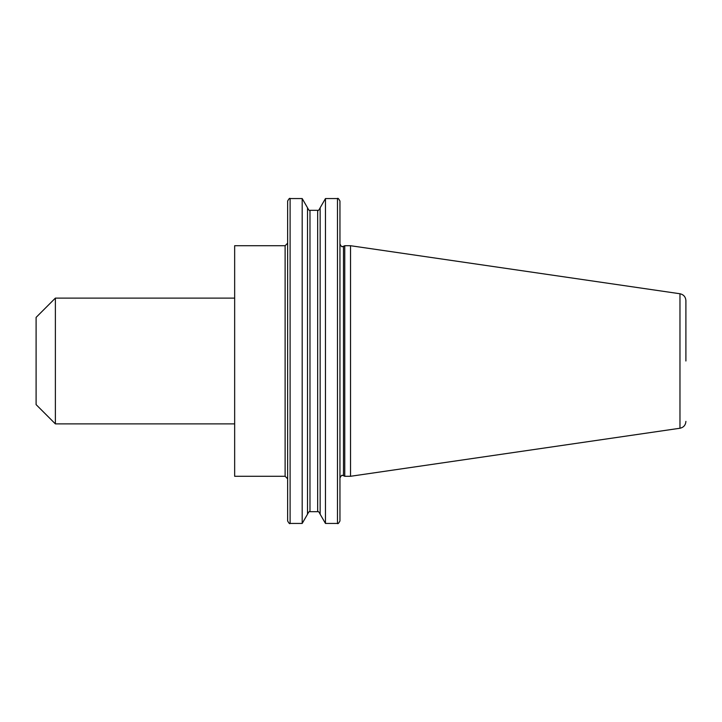 <?xml version="1.0" encoding="UTF-8"?>
<svg xmlns="http://www.w3.org/2000/svg" width="722" height="722" viewBox="0 0 722 722"><rect width="100%" height="100%" fill="white"/><g stroke="black" fill="none" stroke-linecap="round" stroke-linejoin="round"><path stroke-width="1.08" d="M339.954 361L339.954 244.063L339.954 361M302.193 198.559L307.509 207.765L307.509 514.235L302.193 523.441L302.193 198.559L290.109 198.559L290.109 523.441C289.784 524.154 288.953 523.333 287.636 520.968L287.636 201.032L287.636 478.803L285.118 476.285L285.118 245.715L287.636 243.197M685.9 361L685.9 300.614C685.611 296.868 683.635 294.585 679.971 293.755L350.522 245.715L344.755 245.715L344.755 476.285L350.522 476.285L350.522 245.715M55.377 423.886L55.377 298.114L36.1 317.391L36.1 404.609L55.377 423.886L234.659 423.886M285.118 476.285L234.659 476.285L234.659 245.715L285.118 245.715M320.153 361L320.153 207.765L325.46 198.559L325.46 523.441L320.153 514.235L320.153 361M337.481 198.559C337.842 197.846 338.663 198.667 339.954 201.032L339.954 520.968C338.663 523.333 337.842 524.154 337.481 523.441L337.481 198.559L325.46 198.559M685.9 421.386C685.611 425.132 683.635 427.415 679.971 428.245L679.971 293.755M344.755 476.285L343.482 475.69L343.482 246.31L342.436 246.536C342.075 247.258 341.244 246.428 339.954 244.063M309.982 210.328L317.671 210.328L317.671 511.672L309.982 511.672L309.982 210.328C309.621 211.041 308.799 210.219 307.509 207.855M343.482 475.69L342.436 475.464C342.075 474.742 341.244 475.572 339.954 477.937M290.109 198.559C289.784 197.846 288.953 198.667 287.636 201.032M679.971 428.245L350.522 476.285M337.481 523.441L325.46 523.441M302.193 523.441L290.109 523.441M309.982 511.672C309.621 510.959 308.799 511.781 307.509 514.145M317.671 511.672C318.032 510.959 318.862 511.781 320.153 514.145M317.671 210.328C318.032 211.041 318.862 210.219 320.153 207.855M343.482 246.31L344.755 245.715M234.659 298.114L55.377 298.114"/></g></svg>
